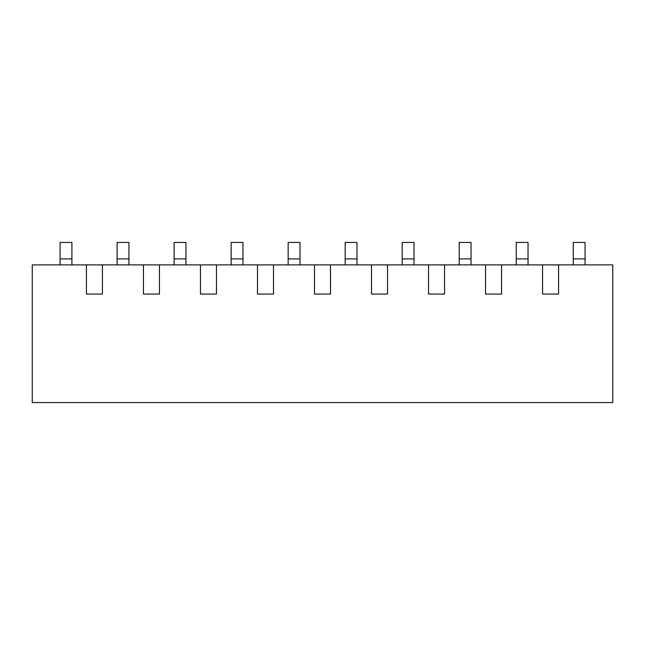 <?xml version="1.0" encoding="UTF-8"?>
<svg xmlns="http://www.w3.org/2000/svg" width="645" height="645" viewBox="0 0 645 645"><rect width="100%" height="100%" fill="white"/><g stroke="black" fill="none" stroke-linecap="round" stroke-linejoin="round"><path stroke-width="0.97" d="M86.422 264.885L102.434 264.885L102.434 294.064L86.422 294.064L86.422 264.885L32.25 264.885L32.25 402.561L612.75 402.561L612.75 264.885L558.578 264.885L558.578 294.064L542.566 294.064L558.578 294.064M102.434 264.885L542.566 264.885L542.566 294.064M501.56 264.885L501.56 294.064L485.548 294.064L501.56 294.064M485.548 264.885L485.548 294.064M444.542 264.885L444.542 294.064L428.53 294.064L444.542 294.064M428.53 264.885L428.53 294.064M387.524 264.885L387.524 294.064L371.512 294.064L387.524 294.064M371.512 264.885L371.512 294.064M330.506 264.885L330.506 294.064L314.494 294.064L330.506 294.064M314.494 264.885L314.494 294.064M273.488 264.885L273.488 294.064L257.476 294.064L273.488 294.064M257.476 264.885L257.476 294.064M216.47 264.885L216.47 294.064L200.458 294.064L216.47 294.064M200.458 264.885L200.458 294.064M159.452 264.885L159.452 294.064L143.44 294.064L159.452 294.064M143.44 264.885L143.44 294.064M86.422 294.064L102.434 294.064M542.566 264.885L558.578 264.885M71.909 264.885L71.909 242.439L60.082 242.439L60.082 264.885M128.927 264.885L128.927 242.439L117.1 242.439L117.1 264.885M185.945 264.885L185.945 242.439L174.118 242.439L174.118 264.885M242.963 264.885L242.963 242.439L231.136 242.439L231.136 264.885M299.973 264.885L299.973 242.439L288.154 242.439L288.154 264.885M356.991 264.885L356.991 242.439L345.172 242.439L345.172 264.885M414.009 264.885L414.009 242.439L402.19 242.439L402.19 264.885M471.027 264.885L471.027 242.439L459.208 242.439L459.208 264.885M528.045 264.885L528.045 242.439L516.226 242.439L516.226 264.885M585.063 264.885L585.063 242.439L573.244 242.439L573.244 264.885M71.909 258.895L60.082 258.895M128.927 258.895L117.1 258.895M185.945 258.895L174.118 258.895M242.963 258.895L231.136 258.895M299.973 258.895L288.154 258.895M356.991 258.895L345.172 258.895M414.009 258.895L402.19 258.895M471.027 258.895L459.208 258.895M528.045 258.895L516.226 258.895M585.063 258.895L573.244 258.895"/></g></svg>
